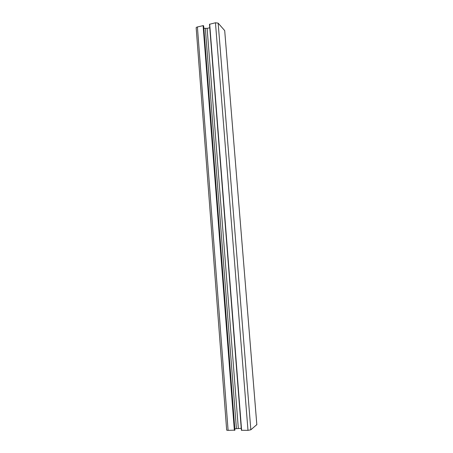 <?xml version="1.0" encoding="UTF-8"?>
<svg xmlns="http://www.w3.org/2000/svg" width="453" height="453" viewBox="0 0 453 453"><rect width="100%" height="100%" fill="white"/><g stroke="black" fill="none" stroke-linecap="round" stroke-linejoin="round"><path stroke-width="0.68" d="M234.818 428.798L241.239 428.317M203.833 28.273L207.117 28.375L209.773 27.763M256.834 424.84L224.699 30.606L218.159 23.137L215.458 22.769L209.496 24.286L241.392 430.271L247.984 430.344L250.832 429.795L256.828 424.625M256.845 424.835L224.733 30.98M203.646 25.923L203.103 25.64L197.412 26.959C196.364 27.248 195.962 27.639 196.194 28.126L226.653 429.863C226.46 430.163 226.947 430.322 228.097 430.35L234.909 430.124M205.339 28.465L236.404 428.498M207.117 28.375L238.323 428.317M209.688 24.105L241.619 430.35M215.458 22.769L247.984 430.344M218.159 23.137L250.832 429.795M197.412 26.959L228.097 430.35M203.103 25.64L234.365 430.35M203.51 25.691L234.796 430.265M203.635 25.827L234.914 430.174M209.496 24.286L241.392 430.271M203.646 25.844L234.926 430.169"/></g></svg>
